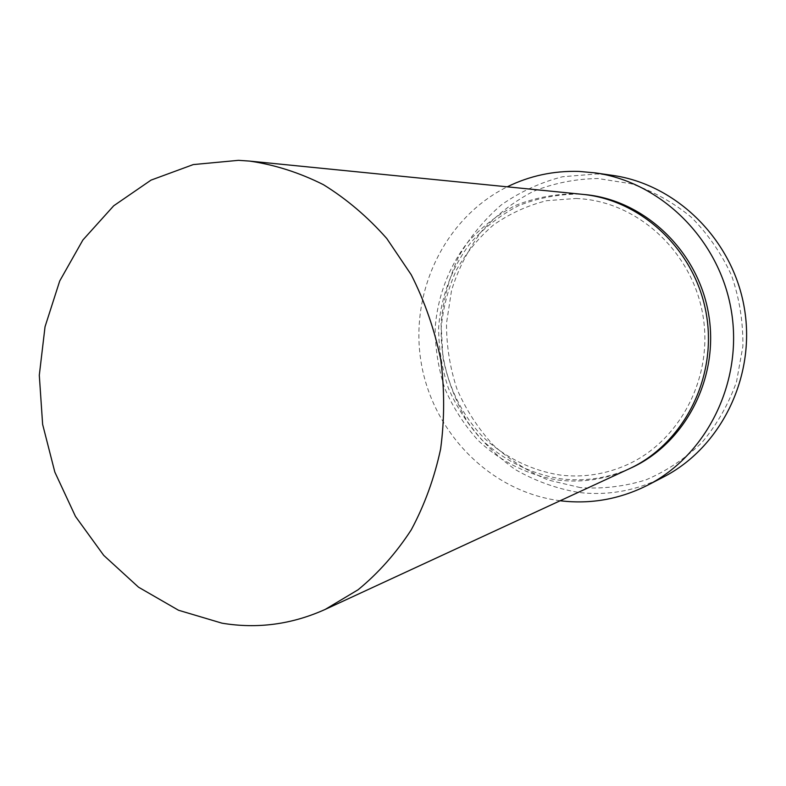 <?xml version="1.0" encoding="UTF-8"?>
<svg xmlns="http://www.w3.org/2000/svg" width="786" height="786" viewBox="0 0 786 786"><rect width="100%" height="100%" fill="white"/><g stroke="black" fill="none" stroke-linecap="round" stroke-linejoin="round"><path stroke-width="0.59" stroke-dasharray="3.93 2.95" d="M580.343 487.615L548.264 480.04C527.828 471.472 509.367 459.692 492.891 444.689C477.898 428.164 465.921 409.604 456.971 389.031C449.946 367.701 446.448 345.801 446.497 323.351L451.547 290.378C458.238 269.028 468.181 249.437 481.405 231.575C496.3 215.118 513.563 201.737 533.183 191.42C553.816 183.177 575.381 178.874 597.871 178.51L631.227 183.757C653.009 191.116 673.032 202.267 691.287 217.221C708.039 234.11 721.479 253.554 731.599 275.562C739.479 298.552 743.232 322.181 742.858 346.469L736.521 381.78C728.494 404.328 716.979 424.558 701.977 442.459C685.323 458.562 666.607 471.05 645.807 479.932C624.33 486.524 602.508 489.089 580.343 487.615M612.392 175.357L596.8 173.952L562.56 176.742C540.346 182.47 519.89 191.892 501.203 204.999C483.94 219.923 469.655 237.352 458.336 257.297C448.973 278.264 443.206 300.252 441.044 323.243L442.94 357.601C447.627 380.247 455.752 401.548 467.316 421.493C480.668 440.258 496.664 456.273 515.292 469.556C535.109 480.944 556.272 488.578 578.771 492.458C608.109 495.828 636.267 490.729 663.217 477.151M628.672 469.055C606.261 479.195 583.045 482.909 559.023 480.187C528.723 475.618 500.711 461.716 478.212 440.465C464.339 425.128 453.237 407.895 444.935 388.775C438.411 368.948 435.169 348.601 435.198 327.733C437.596 296.587 448.718 267.043 467.464 242.589C481.229 227.37 497.165 215.01 515.282 205.519C534.313 197.954 554.179 194.044 574.89 193.798L582.397 194.329M560.133 500.751C490.425 491.859 432.899 432.89 421.188 362.739C409.27 292.618 444.316 218.056 507.255 186.822M629.95 468.446C608.02 478.104 585.334 481.612 561.911 478.969C531.739 474.42 503.865 460.606 481.464 439.472C467.641 424.204 456.597 407.069 448.334 388.048C441.84 368.32 438.608 348.08 438.647 327.32C441.044 296.332 452.117 266.935 470.785 242.619C484.49 227.468 500.368 215.177 518.396 205.736C537.339 198.21 557.127 194.329 577.739 194.073L583.811 194.476M576.099 198.475L582.092 198.878C639.794 203.751 692.574 253.033 702.91 315.284C713.541 377.476 679.821 441.349 626.884 464.85C605.672 474.243 583.723 477.682 561.037 475.166C531.798 470.814 504.72 457.442 482.928 436.918C455.291 408.032 440.131 368.153 441.221 327.801C443.108 307.699 448.138 288.521 456.293 270.256C466.147 252.915 478.566 237.794 493.539 224.894C509.731 213.615 527.416 205.549 546.594 200.695L576.099 198.475"/><path stroke-width="1.18" d="M249.702 161.101L582.397 194.329C641.936 199.909 695.826 250.832 706.427 314.695C717.333 378.518 683.093 444.277 628.672 469.055L325.208 609.415C291.753 624.467 257.336 629.055 221.976 623.17L178.52 610.25L138.542 587.201L103.732 555.388L75.476 516.431L54.843 472.111L42.631 424.381L39.3 375.236L45.038 326.74L59.716 280.985L82.884 240.005L113.715 205.785L151.03 180.122L193.268 164.579L238.512 160.334L249.702 161.101C274.933 164.805 299.515 172.674 323.459 184.7C346.626 199.025 367.73 216.965 386.771 238.512L411.245 274.786C424.725 301.451 434.54 329.668 440.72 359.448C444.64 389.601 444.601 419.488 440.602 449.091C434.383 478.006 424.607 504.917 411.275 529.803C396.134 553.098 378.4 573.082 358.082 589.765L325.208 609.415M507.255 186.822C529.695 175.809 553.609 170.67 578.997 171.417L595.071 172.861C660.987 181.998 719.445 239.416 731.285 310.509C743.389 381.564 706.968 454.956 647.674 485.188C619.889 499.169 590.905 504.376 560.693 500.82L560.133 500.751M647.674 485.188L663.217 477.151C720.762 447.804 756.053 376.887 744.381 308.309C732.945 239.681 676.373 184.238 612.392 175.357L595.071 172.861M583.811 194.476C643.577 199.408 698.017 250.272 708.638 314.321C719.583 378.321 684.812 444.208 629.95 468.446"/></g></svg>
